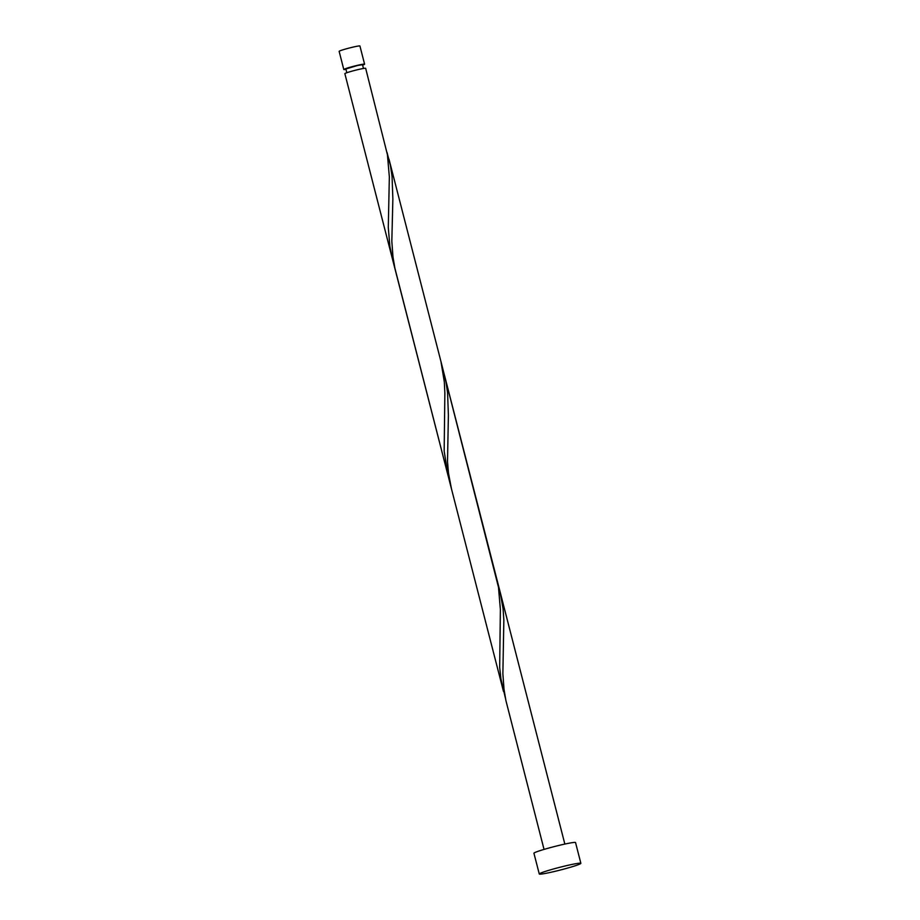 <?xml version="1.0" encoding="UTF-8"?>
<svg xmlns="http://www.w3.org/2000/svg" width="920" height="920" viewBox="0 0 920 920"><rect width="100%" height="100%" fill="white"/><g stroke="black" fill="none" stroke-linecap="round" stroke-linejoin="round"><path stroke-width="1.38" d="M343.792 69.517L339.135 51.336A10.741 0.69 -14.4 0 1 342.688 49.887A10.741 0.69 -14.4 0 1 353.751 46.943A10.741 0.69 -14.4 0 1 359.927 46L364.596 64.181A10.741 0.69 165.6 0 0 358.421 65.113A10.741 0.69 165.6 0 0 347.357 68.057A10.741 0.69 165.6 0 0 343.792 69.517A10.741 0.69 165.6 0 0 345.978 69.391M363.48 68.459L362.514 64.71L357.581 65.458L345.874 68.989L346.84 72.737M539.269 874L533.933 853.242A21.482 1.391 -14.4 0 1 541.052 850.321A21.482 1.391 -14.4 0 1 563.189 844.433A21.482 1.391 -14.4 0 1 575.54 842.559L580.865 863.317A21.482 1.391 -14.4 0 1 573.758 866.237A21.482 1.391 -14.4 0 1 551.62 872.125A21.482 1.391 -14.4 0 1 539.269 874A21.482 1.391 -14.4 0 1 546.376 871.079A21.482 1.391 -14.4 0 1 568.514 865.191A21.482 1.391 -14.4 0 1 580.865 863.317M392.414 258.865L389.873 246.261L388.286 227.493L389.344 176.939L387.435 154.744L365.666 68.333A10.741 0.69 165.6 0 0 359.49 69.264A10.741 0.69 165.6 0 0 348.416 72.208A10.741 0.69 165.6 0 0 344.862 73.669L447.936 475.111L444.164 451.099L444.866 393.185L444.325 381.961L440.979 361.641L498.479 587.224L500.376 609.419L499.675 667.345L500.905 678.753L505.425 698.211M442.531 368.609L445.959 381.8L447.58 392.702L448.385 415.242L447.511 461.713L448.5 473.179L451.478 488.899L394.898 268.18L392.978 256.933L391.828 241.293L392.863 198.996L392.058 176.456L390.436 165.565L387.009 152.363M544.042 849.413L505.931 700.66L504.022 689.413L502.872 673.773L503.849 620.091L503.102 608.936L500.043 591.675L564.846 844.065M362.618 65.113A10.741 0.69 165.6 0 0 364.596 64.181M388.999 159.195L440.979 361.641M451.478 488.899L503.458 691.345M444.521 375.44L500.043 591.675"/></g></svg>
